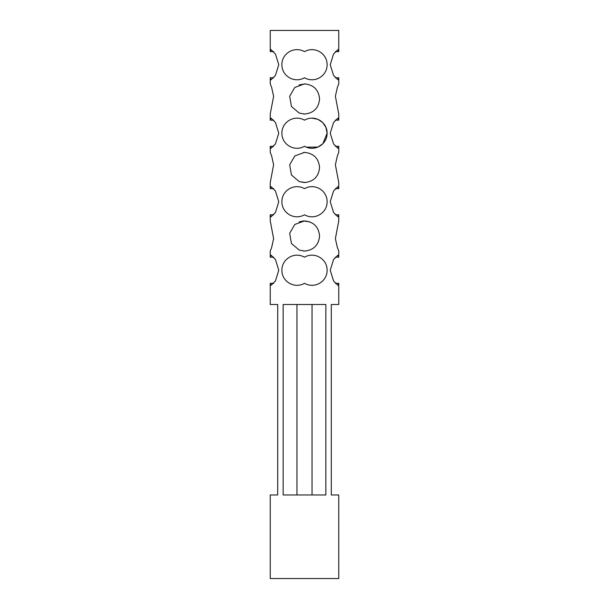 <?xml version="1.0" encoding="UTF-8"?>
<svg xmlns="http://www.w3.org/2000/svg" width="609" height="609" viewBox="0 0 609 609"><rect width="100%" height="100%" fill="white"/><g stroke="black" fill="none" stroke-linecap="round" stroke-linejoin="round"><path stroke-width="0.91" d="M335.262 77.762L338.756 77.762L337.919 79.779L333.557 75.417L330.238 64.706L333.557 53.995L337.919 49.633L338.756 51.651L338.756 30.45L270.244 30.45L270.244 51.651L271.081 49.633L275.443 53.995L278.762 64.706L275.443 75.417L271.081 79.779L270.244 77.762L270.244 83.89L271.644 87.43L273.616 96.291L270.244 114.035L270.244 120.163L271.081 118.146L275.443 122.508L278.762 133.219L275.443 143.93L271.081 148.292L270.244 146.274L270.244 152.402L271.644 155.942L273.616 164.803L270.244 182.548L270.244 188.676L271.081 186.658L275.443 191.02L278.762 201.731L275.443 212.442L271.081 216.804L270.244 214.787L270.244 220.915L273.616 238.659L271.644 247.52L270.244 251.06L270.244 257.188L271.081 255.171L275.443 259.533L278.762 270.244L275.443 280.955L271.081 285.317L270.244 283.299L270.244 304.5L277.704 304.5L277.704 494.965L270.244 494.965L270.244 578.55L338.756 578.55L338.756 494.965L331.296 494.965L331.296 304.5L338.756 304.5L338.756 283.299L337.919 285.317L333.557 280.955L330.238 270.244L333.557 259.533L337.919 255.171L338.756 257.188L335.262 257.188M273.738 146.274L270.244 146.274L270.541 147.972M305.429 83.92L299.171 84.864M304.5 83.89C313.665 84.78 318.69 89.805 319.573 98.962C318.69 108.12 313.665 113.145 304.5 114.035L299.171 113.061L291.422 106.453L289.671 96.291L294.794 87.43L304.5 83.89M304.5 77.762C294.269 83.639 281.723 75.919 281.891 64.706C281.723 53.493 294.269 45.774 304.5 51.651C314.731 45.774 327.277 53.493 327.109 64.706C327.277 75.919 314.731 83.639 304.5 77.762M304.5 146.274C294.269 152.151 281.723 144.432 281.891 133.219C281.723 122.006 294.269 114.286 304.5 120.163C314.731 114.286 327.277 122.006 327.109 133.219C327.277 144.432 314.731 152.151 304.5 146.274L306.319 147.165M306.342 147.172L317.989 147.066M318.02 147.051L322.877 143.694L327.109 133.234L325.914 127.334M325.906 127.319L322.709 122.576L317.906 119.334L312.029 118.146M299.171 181.573L291.422 174.966L289.671 164.803L294.794 155.942L304.5 152.402C313.665 153.293 318.69 158.317 319.573 167.475C318.69 176.633 313.665 181.657 304.5 182.548L299.171 181.573L305.429 182.517M335.262 146.274L338.756 146.274L337.919 148.292L333.557 143.93L330.238 133.219L333.557 122.508L337.919 118.146L338.756 120.163L338.756 114.035L335.384 96.291L337.356 87.43L338.756 83.89L338.756 77.762M304.5 188.676C314.731 182.799 327.277 190.518 327.109 201.731C327.277 212.944 314.731 220.664 304.5 214.787C294.269 220.664 281.723 212.944 281.891 201.731C281.723 190.518 294.269 182.799 304.5 188.676L304.508 188.676M309.829 221.889L303.571 220.945L299.171 221.889M304.5 220.915C313.665 221.805 318.69 226.83 319.573 235.987C318.69 245.145 313.665 250.17 304.5 251.06L299.171 250.086L291.422 243.478L289.671 233.316L294.794 224.455L304.5 220.915M335.262 214.787L338.756 214.787L337.919 216.804L333.557 212.442L330.238 201.731L333.557 191.02L337.919 186.658L338.756 188.676L338.756 182.548L335.384 164.803L337.356 155.942L338.756 152.402L338.756 146.274M304.5 257.188C314.731 251.311 327.277 259.031 327.109 270.244C327.277 281.457 314.731 289.176 304.5 283.299C294.269 289.176 281.723 281.457 281.891 270.244C281.723 259.031 294.269 251.311 304.5 257.188L304.508 257.188M283.155 304.5L325.845 304.5L325.845 494.965L283.155 494.965L283.155 304.5M338.756 257.188L338.756 251.06L337.356 247.52L335.384 238.659L338.756 220.915L338.756 214.787M273.738 77.762L270.244 77.762M273.738 51.651L270.244 51.651M273.738 120.163L270.244 120.163M338.756 51.651L335.262 51.651M273.738 188.676L270.244 188.676M270.244 214.787L273.738 214.787M338.756 120.163L335.262 120.163M270.244 257.188L273.738 257.188M273.738 283.299L270.244 283.299M338.756 188.676L335.262 188.676M296.964 304.5L296.964 494.965M338.756 283.299L335.262 283.299M312.036 494.965L312.036 304.5M303.571 251.03L305.429 251.03M305.429 152.433L303.571 152.433M303.571 114.005L305.429 114.005"/></g></svg>
